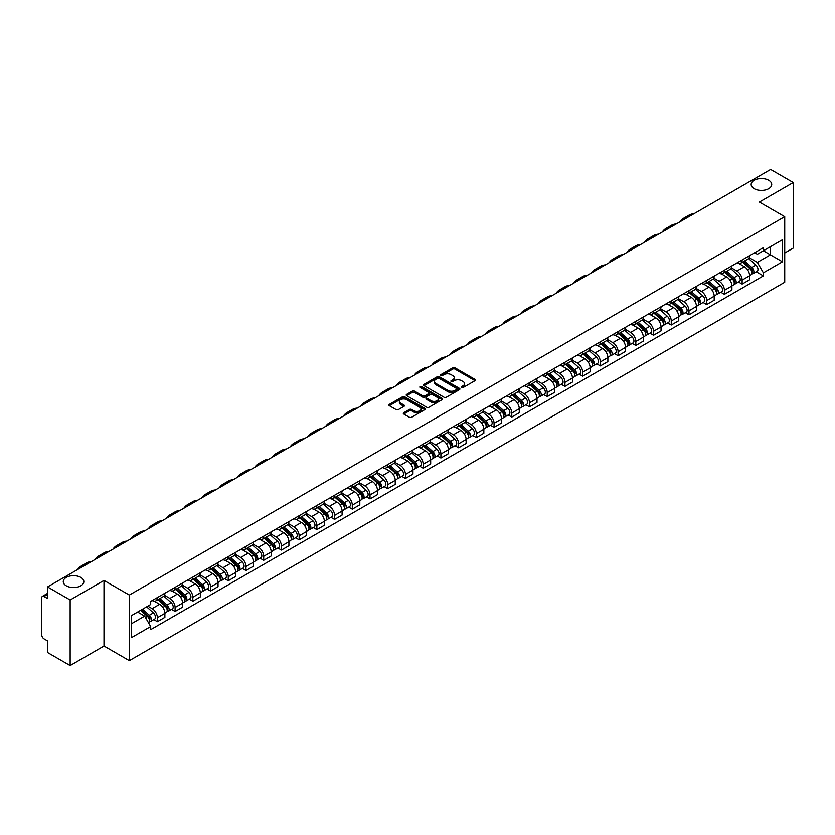 <?xml version="1.0" encoding="UTF-8"?>
<svg xmlns="http://www.w3.org/2000/svg" width="835" height="835" viewBox="0 0 835 835"><rect width="100%" height="100%" fill="white"/><g stroke="black" fill="none" stroke-linecap="round" stroke-linejoin="round"><path stroke-width="1.25" d="M461.609 387.513A1.106 0.637 0 0 0 463.164 387.513L475.011 380.677A1.576 0.908 0 0 0 475.47 380.029A1.576 0.908 0 0 0 475.011 379.393L454.939 367.807A1.576 0.908 0 0 0 452.716 367.807L440.87 374.644A1.106 0.637 0 0 0 442.425 375.541L443.959 374.654A5.041 2.912 0 0 1 451.098 374.654L452.768 375.625A5.041 2.912 0 0 1 454.25 377.681A5.041 2.912 0 0 1 452.768 379.748L451.234 380.624A1.106 0.637 0 0 0 452.8 381.532L454.334 380.645A5.041 2.912 0 0 1 461.463 380.645L463.133 381.605A5.041 2.912 0 0 1 464.615 383.672A5.041 2.912 0 0 1 463.133 385.728L461.609 386.615A1.106 0.637 0 0 0 461.609 387.513L461.609 386.615M80.828 577.413A10.281 5.939 0 0 0 69.618 576.129A10.281 5.939 0 0 0 63.272 581.609A10.281 5.939 0 0 0 66.289 585.805A10.281 5.939 0 0 0 77.488 587.099A10.281 5.939 0 0 0 83.834 581.609A10.281 5.939 0 0 0 80.828 577.413M768.711 180.266A10.281 5.939 0 0 0 757.512 178.982A10.281 5.939 0 0 0 751.166 184.462A10.281 5.939 0 0 0 754.172 188.658A10.281 5.939 0 0 0 765.382 189.942A10.281 5.939 0 0 0 771.728 184.462A10.281 5.939 0 0 0 768.711 180.266M403.764 412.73A1.576 0.908 0 0 0 403.305 413.377A1.576 0.908 0 0 0 403.764 414.024L409.4 417.27A1.576 0.908 0 0 0 411.624 417.27L424.785 409.672A1.576 0.908 0 0 0 425.245 409.035A1.576 0.908 0 0 0 424.785 408.388L404.714 396.802A1.576 0.908 0 0 0 402.48 396.802L389.329 404.401A1.576 0.908 0 0 0 388.87 405.038A1.576 0.908 0 0 0 389.329 405.685L396.124 409.609A1.576 0.908 0 0 0 398.358 409.609L403.994 406.363A1.576 0.908 0 0 0 404.453 405.716A1.576 0.908 0 0 0 403.994 405.069L400.612 403.128A4.217 2.432 0 0 1 399.38 401.405A4.217 2.432 0 0 1 401.99 399.151A4.217 2.432 0 0 1 406.582 399.683L419.796 407.313A4.217 2.432 0 0 1 421.028 409.035A4.217 2.432 0 0 1 418.429 411.279A4.217 2.432 0 0 1 413.826 410.757L411.624 409.484A1.576 0.908 0 0 0 409.4 409.484L403.764 412.73L403.764 414.024M129.331 595.052L103.999 580.429L70.15 599.979L47.543 586.922L770.642 169.442L793.25 182.5L759.401 202.039L784.733 216.662L129.331 595.052L129.331 660.642L784.733 282.24L784.733 216.662M444.074 397.251A1.576 0.908 0 0 0 446.297 397.251L459.459 389.653A1.576 0.908 0 0 0 459.918 389.016A1.576 0.908 0 0 0 459.459 388.369L439.387 376.783A1.576 0.908 0 0 0 437.154 376.783L424.003 384.382A1.576 0.908 0 0 0 423.543 385.018A1.576 0.908 0 0 0 424.003 385.666L444.074 397.251M420.6 387.753A1.106 0.637 0 0 1 421.717 387.91L421.717 386.595L442.122 398.378A1.576 0.908 0 0 1 442.581 399.026A1.576 0.908 0 0 1 442.122 399.662L428.96 407.261A1.576 0.908 0 0 1 426.737 407.261L406.666 395.675L406.666 394.391A1.576 0.908 0 0 0 406.207 395.028A1.576 0.908 0 0 0 406.666 395.675M406.666 394.391L412.292 391.135A1.576 0.908 0 0 1 414.525 391.135L422.667 395.832A1.576 0.908 0 0 0 424.89 395.832L428.626 393.682A1.576 0.908 0 0 0 429.096 393.034A1.576 0.908 0 0 0 428.626 392.387L420.151 387.503A1.106 0.637 0 0 1 421.717 386.595M70.15 599.979L70.15 665.558L47.543 652.5L47.543 640.894L44.025 638.869A3.215 1.858 -120 0 1 41.75 634.934L41.75 597.808A3.215 1.858 -120 0 1 42.418 596.336L47.543 593.382M784.733 252.995L793.25 248.078L793.25 182.5M70.15 665.558L103.999 646.008L129.331 660.642M47.543 586.922L47.543 598.528L44.025 596.503A3.215 1.858 -120 0 0 42.418 596.336M742.138 259.946A7.39 4.269 60 0 1 740.603 263.265L748.097 258.933A7.39 4.269 -120 0 0 749.632 255.614M731.491 267.899L736.908 271.031A7.39 4.269 60 0 1 742.138 280.08L749.632 275.748A7.39 4.269 -120 0 0 744.403 266.699L739.038 263.599M749.632 275.748L749.632 279.746L742.138 284.077L738.537 282M740.603 263.265A7.39 4.269 60 0 1 736.971 262.931M742.138 280.08L742.138 284.077M724.415 270.175A7.39 4.269 60 0 1 722.88 273.494L730.385 269.162A7.39 4.269 -120 0 0 731.909 265.843M720.824 292.229L724.415 294.306L731.909 289.985L731.909 285.977A7.39 4.269 -120 0 0 726.69 276.928L721.325 273.828M722.88 273.494A7.39 4.269 60 0 1 719.248 273.16M713.779 278.128L719.185 281.259A7.39 4.269 60 0 1 724.415 290.309L724.415 294.306M706.692 280.403A7.39 4.269 60 0 1 705.168 283.723L712.662 279.391A7.39 4.269 -120 0 0 714.196 276.082M703.101 302.468L706.692 304.535L714.196 300.214L714.196 296.206A7.39 4.269 -120 0 0 708.967 287.156L703.602 284.067M705.168 283.723A7.39 4.269 60 0 1 701.525 283.389M696.056 288.367L701.473 291.488A7.39 4.269 60 0 1 706.692 300.537L706.692 304.535M688.979 290.632A7.39 4.269 60 0 1 687.445 293.951L694.939 289.63A7.39 4.269 -120 0 0 696.473 286.311M685.378 312.697L688.979 314.774L696.473 310.443L696.473 306.445A7.39 4.269 -120 0 0 691.244 297.396L685.879 294.296M687.445 293.951A7.39 4.269 60 0 1 683.813 293.617M678.333 298.596L683.75 301.717A7.39 4.269 60 0 1 688.979 310.766L688.979 314.774M671.256 300.871A7.39 4.269 60 0 1 669.722 304.18L677.227 299.859A7.39 4.269 -120 0 0 678.751 296.54M667.666 322.926L671.256 325.003L678.751 320.671L678.751 316.674A7.39 4.269 -120 0 0 673.532 307.624L668.167 304.524M669.722 304.18A7.39 4.269 60 0 1 666.09 303.846M660.621 308.825L666.027 311.946A7.39 4.269 60 0 1 671.256 320.995L671.256 325.003M653.534 311.1A7.39 4.269 60 0 1 652.01 314.419L659.504 310.088A7.39 4.269 -120 0 0 661.028 306.769M649.943 333.155L653.534 335.232L661.038 330.9L661.038 326.902A7.39 4.269 -120 0 0 655.809 317.853L650.444 314.753M652.01 314.419A7.39 4.269 60 0 1 648.367 314.085M642.898 319.053L648.315 322.185A7.39 4.269 60 0 1 653.534 331.234L653.534 335.232M635.821 321.329A7.39 4.269 60 0 1 634.287 324.648L641.781 320.316A7.39 4.269 -120 0 0 643.315 316.997M632.22 343.383L635.821 345.46L643.315 341.129L643.315 337.131A7.39 4.269 -120 0 0 638.086 328.082L632.721 324.982M634.287 324.648A7.39 4.269 60 0 1 630.644 324.314M625.175 329.282L630.592 332.413A7.39 4.269 60 0 1 635.821 341.463L635.821 345.46M618.098 331.558A7.39 4.269 60 0 1 616.564 334.877L624.058 330.545A7.39 4.269 -120 0 0 625.592 327.226M614.497 353.612L618.098 355.689L625.592 351.368L625.592 347.36A7.39 4.269 -120 0 0 620.374 338.311L614.998 335.211M616.564 334.877A7.39 4.269 60 0 1 612.932 334.543M607.452 339.511L612.869 342.642A7.39 4.269 60 0 1 618.098 351.692L618.098 355.689M600.375 341.786A7.39 4.269 60 0 1 598.852 345.105L606.346 340.774A7.39 4.269 -120 0 0 607.87 337.465M596.785 363.851L600.375 365.918L607.87 361.597L607.87 357.589A7.39 4.269 -120 0 0 602.651 348.539L597.286 345.45M598.852 345.105A7.39 4.269 60 0 1 595.209 344.772M589.74 349.75L595.157 352.871A7.39 4.269 60 0 1 600.375 361.92L600.375 365.918M582.653 352.015A7.39 4.269 60 0 1 581.129 355.334L588.623 351.003A7.39 4.269 -120 0 0 590.157 347.694M579.062 374.08L582.653 376.157L590.157 371.825L590.157 367.828A7.39 4.269 -120 0 0 584.928 358.779L579.563 355.679M581.129 355.334A7.39 4.269 60 0 1 577.486 355M572.017 359.979L577.434 363.1A7.39 4.269 60 0 1 582.653 372.149L582.653 376.157M564.94 362.254A7.39 4.269 60 0 1 563.406 365.563L570.9 361.242A7.39 4.269 -120 0 0 572.434 357.923M561.339 384.309L564.94 386.386L572.434 382.054L572.434 378.057A7.39 4.269 -120 0 0 567.205 369.007L561.84 365.907M563.406 365.563A7.39 4.269 60 0 1 559.774 365.229M554.294 370.208L559.711 373.329A7.39 4.269 60 0 1 564.94 382.378L564.94 386.386M547.217 372.483A7.39 4.269 60 0 1 545.683 375.792L553.188 371.471A7.39 4.269 -120 0 0 554.711 368.151M543.627 394.537L547.217 396.615L554.711 392.283L554.711 388.285A7.39 4.269 -120 0 0 549.493 379.236L544.128 376.136M545.683 375.792A7.39 4.269 60 0 1 542.051 375.468M536.581 380.436L541.988 383.568A7.39 4.269 60 0 1 547.217 392.617L547.217 396.615M529.494 382.712A7.39 4.269 60 0 1 527.97 386.031L535.465 381.699A7.39 4.269 -120 0 0 536.999 378.38M525.904 404.766L529.494 406.843L536.999 402.512L536.999 398.514A7.39 4.269 -120 0 0 531.77 389.465L526.405 386.365M527.97 386.031A7.39 4.269 60 0 1 524.328 385.697M518.859 390.665L524.276 393.796A7.39 4.269 60 0 1 529.494 402.846L529.494 406.843M511.782 392.941A7.39 4.269 60 0 1 510.248 396.26L517.742 391.928A7.39 4.269 -120 0 0 519.276 388.609M508.181 414.995L511.782 417.072L519.276 412.74L519.276 408.743A7.39 4.269 -120 0 0 514.047 399.694L508.682 396.594M510.248 396.26A7.39 4.269 60 0 1 506.615 395.926M501.136 400.894L506.553 404.025A7.39 4.269 60 0 1 511.782 413.075L511.782 417.072M494.059 403.169A7.39 4.269 60 0 1 492.525 406.488L500.029 402.157A7.39 4.269 -120 0 0 501.553 398.838M490.469 425.234L494.059 427.301L501.553 422.98L501.553 418.972A7.39 4.269 -120 0 0 496.334 409.922L490.959 406.822M492.525 406.488A7.39 4.269 60 0 1 488.892 406.154M483.423 411.123L488.83 414.254A7.39 4.269 60 0 1 494.059 423.303L494.059 427.301M476.336 413.398A7.39 4.269 60 0 1 474.812 416.717L482.306 412.386A7.39 4.269 -120 0 0 483.83 409.077M472.746 435.463L476.336 437.53L483.841 433.208L483.841 429.211A7.39 4.269 -120 0 0 478.612 420.151L473.247 417.062M474.812 416.717A7.39 4.269 60 0 1 471.17 416.383M465.7 421.362L471.117 424.483A7.39 4.269 60 0 1 476.336 433.532L476.336 437.53M458.624 423.627A7.39 4.269 60 0 1 457.089 426.946L464.584 422.625A7.39 4.269 -120 0 0 466.118 419.306M455.023 445.692L458.624 447.769L466.118 443.437L466.118 439.44A7.39 4.269 -120 0 0 460.889 430.39L455.524 427.29M457.089 426.946A7.39 4.269 60 0 1 453.447 426.612M447.977 431.591L453.395 434.711A7.39 4.269 60 0 1 458.624 443.761L458.624 447.769M440.901 433.866A7.39 4.269 60 0 1 439.367 437.175L446.861 432.854A7.39 4.269 -120 0 0 448.395 429.534M437.3 455.92L440.901 457.998L448.395 453.666L448.395 449.668A7.39 4.269 -120 0 0 443.166 440.619L437.801 437.519M439.367 437.175A7.39 4.269 60 0 1 435.734 436.841M430.255 441.819L435.672 444.94A7.39 4.269 60 0 1 440.901 454L440.901 457.998M423.178 444.095A7.39 4.269 60 0 1 421.654 447.414L429.148 443.082A7.39 4.269 -120 0 0 430.672 439.763M419.587 466.149L423.178 468.226L430.672 463.895L430.672 459.897A7.39 4.269 -120 0 0 425.453 450.848L420.089 447.748M421.654 447.414A7.39 4.269 60 0 1 418.011 447.08M412.542 452.048L417.959 455.179A7.39 4.269 60 0 1 423.178 464.229L423.178 468.226M405.455 454.323A7.39 4.269 60 0 1 403.931 457.643L411.425 453.311A7.39 4.269 -120 0 0 412.96 449.992M401.865 476.378L405.455 478.455L412.96 474.123L412.96 470.126A7.39 4.269 -120 0 0 407.73 461.077L402.366 457.977M403.931 457.643A7.39 4.269 60 0 1 400.289 457.309M394.819 462.277L400.236 465.408A7.39 4.269 60 0 1 405.455 474.457L405.455 478.455M387.743 464.552A7.39 4.269 60 0 1 386.208 467.871L393.702 463.54A7.39 4.269 -120 0 0 395.237 460.221M384.142 486.607L387.743 488.684L395.237 484.363L395.237 480.355A7.39 4.269 -120 0 0 390.008 471.305L384.643 468.205M386.208 467.871A7.39 4.269 60 0 1 382.576 467.537M377.096 472.506L382.514 475.637A7.39 4.269 60 0 1 387.743 484.686L387.743 488.684M370.02 474.781A7.39 4.269 60 0 1 368.486 478.1L375.99 473.769A7.39 4.269 -120 0 0 377.514 470.46M366.429 496.846L370.02 498.912L377.514 494.591L377.514 490.594A7.39 4.269 -120 0 0 372.295 481.534L366.93 478.445M368.486 478.1A7.39 4.269 60 0 1 364.853 477.766M359.384 482.745L364.791 485.866A7.39 4.269 60 0 1 370.02 494.915L370.02 498.912M352.297 485.01A7.39 4.269 60 0 1 350.773 488.329L358.267 484.008A7.39 4.269 -120 0 0 359.802 480.689M348.706 507.075L352.297 509.152L359.802 504.82L359.802 500.823A7.39 4.269 -120 0 0 354.572 491.773L349.207 488.673M350.773 488.329A7.39 4.269 60 0 1 347.13 487.995M341.661 492.974L347.078 496.094A7.39 4.269 60 0 1 352.297 505.144L352.297 509.152M334.584 495.249A7.39 4.269 60 0 1 333.05 498.558L340.544 494.236A7.39 4.269 -120 0 0 342.079 490.917M330.984 517.303L334.584 519.38L342.079 515.049L342.079 511.051A7.39 4.269 -120 0 0 336.849 502.002L331.485 498.902M333.05 498.558A7.39 4.269 60 0 1 329.408 498.224M323.938 503.202L329.355 506.323A7.39 4.269 60 0 1 334.584 515.383L334.584 519.38M316.862 505.478A7.39 4.269 60 0 1 315.327 508.797L322.832 504.465A7.39 4.269 -120 0 0 324.356 501.146M313.271 527.532L316.862 529.609L324.356 525.278L324.356 521.28A7.39 4.269 -120 0 0 319.137 512.231L313.762 509.131M315.327 508.797A7.39 4.269 60 0 1 311.695 508.463M306.226 513.431L311.632 516.562A7.39 4.269 60 0 1 316.862 525.612L316.862 529.609M299.139 515.706A7.39 4.269 60 0 1 297.615 519.026L305.109 514.694A7.39 4.269 -120 0 0 306.633 511.375M295.548 537.761L299.139 539.838L306.633 535.506L306.633 531.509A7.39 4.269 -120 0 0 301.414 522.459L296.049 519.36M297.615 519.026A7.39 4.269 60 0 1 293.972 518.692M288.503 523.66L293.92 526.791A7.39 4.269 60 0 1 299.139 535.84L299.139 539.838M281.416 525.935A7.39 4.269 60 0 1 279.892 529.254L287.386 524.923A7.39 4.269 -120 0 0 288.92 521.604M277.825 547.99L281.426 550.067L288.92 545.746L288.92 541.738A7.39 4.269 -120 0 0 283.691 532.688L278.326 529.588M279.892 529.254A7.39 4.269 60 0 1 276.249 528.92M270.78 533.889L276.197 537.02A7.39 4.269 60 0 1 281.426 546.069L281.426 550.067M263.703 536.164A7.39 4.269 60 0 1 262.169 539.483L269.663 535.152A7.39 4.269 -120 0 0 271.198 531.843M260.102 558.229L263.703 560.295L271.198 555.974L271.198 551.966A7.39 4.269 -120 0 0 265.968 542.917L260.603 539.827M262.169 539.483A7.39 4.269 60 0 1 258.537 539.149M253.057 544.128L258.474 547.249A7.39 4.269 60 0 1 263.703 556.298L263.703 560.295M245.981 546.393A7.39 4.269 60 0 1 244.446 549.712L251.951 545.38A7.39 4.269 -120 0 0 253.475 542.072M242.39 568.458L245.981 570.535L253.475 566.203L253.475 562.205A7.39 4.269 -120 0 0 248.256 553.156L242.891 550.056M244.446 549.712A7.39 4.269 60 0 1 240.814 549.378M235.345 554.356L240.762 557.477A7.39 4.269 60 0 1 245.981 566.527L245.981 570.535M228.258 556.632A7.39 4.269 60 0 1 226.734 559.941L234.228 555.619A7.39 4.269 -120 0 0 235.762 552.3M224.667 578.686L228.258 580.763L235.762 576.432L235.762 572.434A7.39 4.269 -120 0 0 230.533 563.385L225.168 560.285M226.734 559.941A7.39 4.269 60 0 1 223.091 559.607M217.622 564.585L223.039 567.706A7.39 4.269 60 0 1 228.258 576.755L228.258 580.763M210.545 566.861A7.39 4.269 60 0 1 209.011 570.169L216.505 565.848A7.39 4.269 -120 0 0 218.039 562.529M206.944 588.915L210.545 590.992L218.039 586.661L218.039 582.663A7.39 4.269 -120 0 0 212.81 573.614L207.445 570.514M209.011 570.169A7.39 4.269 60 0 1 205.379 569.846M199.899 574.814L205.316 577.945A7.39 4.269 60 0 1 210.545 586.995L210.545 590.992M192.822 577.089A7.39 4.269 60 0 1 191.288 580.409L198.793 576.077A7.39 4.269 -120 0 0 200.316 572.758M189.232 599.144L192.822 601.221L200.316 596.889L200.316 592.892A7.39 4.269 -120 0 0 195.098 583.842L189.733 580.742M191.288 580.409A7.39 4.269 60 0 1 187.656 580.074M182.187 585.043L187.593 588.174A7.39 4.269 60 0 1 192.822 597.223L192.822 601.221M175.099 587.318A7.39 4.269 60 0 1 173.576 590.637L181.07 586.306A7.39 4.269 -120 0 0 182.604 582.987M171.509 609.373L175.099 611.45L182.604 607.128L182.604 603.12A7.39 4.269 -120 0 0 177.375 594.071L172.01 590.971M173.576 590.637A7.39 4.269 60 0 1 169.933 590.303M164.464 595.272L169.881 598.403A7.39 4.269 60 0 1 175.099 607.452L175.099 611.45M157.387 597.547A7.39 4.269 60 0 1 155.853 600.866L163.347 596.534A7.39 4.269 -120 0 0 164.881 593.215M153.786 619.612L157.387 621.678L164.881 617.357L164.881 613.349A7.39 4.269 -120 0 0 159.652 604.3L154.287 601.21M155.853 600.866A7.39 4.269 60 0 1 152.21 600.532M147.837 606.137L152.158 608.631A7.39 4.269 60 0 1 157.387 617.681L157.387 621.678M754.683 252.702L757.355 254.237L782.458 239.749L770.423 246.701L770.423 254.832L757.355 262.367L749.214 257.671M131.596 623.651L144.664 616.105L150.686 626.532L131.596 637.554L131.596 615.52L150.686 604.498L150.686 601.419L763.378 247.682L763.378 250.761L782.458 261.783L763.378 272.795L757.355 262.367M782.458 239.749L782.458 261.783M150.686 626.532L150.686 629.621L763.378 275.884L763.378 272.795M103.999 580.429L103.999 646.008M144.664 616.105L137.618 612.045M756.259 271.772L763.378 275.884M462.047 387.67L463.133 387.043A5.041 2.912 0 0 0 464.615 384.977L464.615 383.672M454.25 377.681L454.25 378.996A5.041 2.912 0 0 1 452.768 381.052L451.672 381.689M474.99 380.687L454.939 369.112A1.576 0.908 0 0 0 452.716 369.112L441.308 375.698M459.438 389.663L439.387 378.098A1.576 0.908 0 0 0 437.154 378.098L424.023 385.676L424.003 384.382M456.672 389.465A1.106 0.637 0 0 0 456.672 388.557L439.053 378.391A1.106 0.637 0 0 0 437.498 378.391L435.88 379.32A5.041 2.912 0 0 0 434.398 381.386A5.041 2.912 0 0 0 435.88 383.442L447.915 390.394A5.041 2.912 0 0 0 455.054 390.394L456.672 389.465L456.672 390.77A1.106 0.637 0 0 0 456.995 390.321L456.995 389.016M434.398 381.386L434.398 382.701A5.041 2.912 0 0 0 435.88 384.758L435.88 383.442M456.672 390.77L455.054 391.709A5.041 2.912 0 0 1 447.915 391.709L435.88 384.758M406.687 395.686L412.292 392.45L412.292 391.135M429.096 393.034L429.096 394.35A1.576 0.908 0 0 1 428.626 394.986L424.89 397.147A1.576 0.908 0 0 1 422.667 397.147L414.525 392.45A1.576 0.908 0 0 0 412.292 392.45M421.717 387.91L442.101 399.683M431.111 400.716A4.217 2.432 0 0 0 435.703 401.238A4.217 2.432 0 0 0 438.312 398.994A4.217 2.432 0 0 0 437.07 397.272L432.426 394.579A1.576 0.908 0 0 0 430.192 394.579L426.455 396.74A1.576 0.908 0 0 0 425.996 397.377A1.576 0.908 0 0 0 426.455 398.024L431.111 400.716L431.111 402.021A4.217 2.432 0 0 0 435.703 402.553A4.217 2.432 0 0 0 438.312 400.299L438.312 398.994M425.996 397.377L425.996 398.692A1.576 0.908 0 0 0 426.455 399.339L426.455 398.024M431.111 402.021L426.455 399.339M421.028 409.035L421.028 410.34A4.217 2.432 0 0 1 418.429 412.594A4.217 2.432 0 0 1 413.826 412.062L411.624 410.799A1.576 0.908 0 0 0 409.4 410.799L403.785 414.035M399.38 401.405L399.38 402.72A4.217 2.432 0 0 0 400.612 404.432L400.612 403.128M403.994 405.069L403.994 406.363L400.612 404.432M424.764 409.693L404.714 398.118A1.576 0.908 0 0 0 402.48 398.118L389.35 405.695M742.649 262.086L749.872 268.526A4.018 2.317 60 0 1 751.124 274.736L749.632 275.602M742.837 262.253L746.24 264.215M743.38 261.658L751.406 268.828A1.931 1.117 60 0 1 752.011 271.813A1.931 1.117 60 0 1 751.844 271.886M744.58 260.969L751.803 267.409A4.018 2.317 60 0 1 753.055 273.619A4.018 2.317 60 0 1 751.844 273.755M748.609 258.547L755.884 265.05A4.018 2.317 60 0 1 757.147 271.26L753.055 273.619M693.948 213.729A30.999 17.9 -120 0 0 688.979 215.159L683.75 218.175A30.999 17.9 -120 0 0 680.034 221.766M688.718 216.745A30.999 17.9 -120 0 0 683.75 218.175M724.926 272.314L732.149 278.754A4.018 2.317 60 0 1 733.412 284.965L731.909 285.831M725.114 272.481L728.517 274.444M725.657 271.897L733.694 279.057A1.931 1.117 60 0 1 734.299 282.042A1.931 1.117 60 0 1 734.122 282.115M726.857 271.198L734.08 277.637A4.018 2.317 60 0 1 735.343 283.848A4.018 2.317 60 0 1 734.132 283.983M730.886 268.776L738.171 275.279A4.018 2.317 60 0 1 739.434 281.489L735.343 283.848M707.203 282.543L714.426 288.983A4.018 2.317 60 0 1 715.689 295.193L714.186 296.06M707.402 282.71L710.794 284.672M707.934 282.126L715.971 289.296A1.931 1.117 60 0 1 716.576 292.271A1.931 1.117 60 0 1 716.399 292.344M709.134 281.426L716.357 287.877A4.018 2.317 60 0 1 717.62 294.077A4.018 2.317 60 0 1 716.409 294.212M713.163 279.015L720.448 285.507A4.018 2.317 60 0 1 721.711 291.718L717.62 294.077M676.225 223.957A30.999 17.9 -120 0 0 671.256 225.387L666.038 228.404A30.999 17.9 -120 0 0 662.312 231.994M670.996 226.974A30.999 17.9 -120 0 0 666.038 228.404M658.502 234.186A30.999 17.9 -120 0 0 653.544 235.616L648.315 238.633A30.999 17.9 -120 0 0 644.589 242.223M653.283 237.203A30.999 17.9 -120 0 0 648.315 238.633M689.491 292.772L696.714 299.212A4.018 2.317 60 0 1 697.966 305.422L696.473 306.288M689.679 292.949L693.081 294.912M690.221 292.354L698.248 299.525A1.931 1.117 60 0 1 698.853 302.5A1.931 1.117 60 0 1 698.676 302.573M691.422 291.655L698.644 298.105A4.018 2.317 60 0 1 699.897 304.316A4.018 2.317 60 0 1 698.686 304.441M695.451 289.244L702.726 295.736A4.018 2.317 60 0 1 703.989 301.946L699.897 304.316M671.768 303.001L678.991 309.451A4.018 2.317 60 0 1 680.254 315.661L678.751 316.517M671.956 303.178L675.358 305.14M672.499 302.583L680.535 309.754A1.931 1.117 60 0 1 681.141 312.739A1.931 1.117 60 0 1 680.963 312.801M673.699 301.894L680.922 308.334A4.018 2.317 60 0 1 682.185 314.545A4.018 2.317 60 0 1 680.963 314.67M677.728 299.473L685.013 305.975A4.018 2.317 60 0 1 686.266 312.186L682.185 314.545M654.045 313.24L661.268 319.68A4.018 2.317 60 0 1 662.531 325.89L661.028 326.756M654.243 313.407L657.636 315.369M654.776 312.812L662.813 319.982A1.931 1.117 60 0 1 663.418 322.968A1.931 1.117 60 0 1 663.24 323.03M655.976 312.123L663.199 318.563A4.018 2.317 60 0 1 664.462 324.773A4.018 2.317 60 0 1 663.251 324.898M660.005 309.702L667.29 316.204A4.018 2.317 60 0 1 668.553 322.414L664.462 324.773M640.789 244.415A30.999 17.9 -120 0 0 635.821 245.855L630.592 248.872A30.999 17.9 -120 0 0 626.876 252.452M635.56 247.431A30.999 17.9 -120 0 0 630.592 248.872M623.067 254.654A30.999 17.9 -120 0 0 618.098 256.084L612.88 259.101A30.999 17.9 -120 0 0 609.153 262.681M617.837 257.671A30.999 17.9 -120 0 0 612.88 259.101M605.344 264.883A30.999 17.9 -120 0 0 600.375 266.313L595.157 269.329A30.999 17.9 -120 0 0 591.43 272.909M600.125 267.899A30.999 17.9 -120 0 0 595.157 269.329M636.333 323.469L643.545 329.908A4.018 2.317 60 0 1 644.808 336.119L643.315 336.985M636.52 323.636L639.923 325.598M637.053 323.041L645.09 330.211A1.931 1.117 60 0 1 645.695 333.196A1.931 1.117 60 0 1 645.518 333.269M638.264 322.352L645.476 328.792A4.018 2.317 60 0 1 646.739 335.002A4.018 2.317 60 0 1 645.528 335.127M642.282 319.93L649.567 326.433A4.018 2.317 60 0 1 650.83 332.643L646.739 335.002M587.631 275.112A30.999 17.9 -120 0 0 582.663 276.542L577.434 279.558A30.999 17.9 -120 0 0 573.708 283.148M582.402 278.128A30.999 17.9 -120 0 0 577.434 279.558M618.61 333.697L625.832 340.137A4.018 2.317 60 0 1 627.095 346.348L625.592 347.214M618.798 333.864L622.2 335.827M619.34 333.28L627.377 340.44A1.931 1.117 60 0 1 627.972 343.425A1.931 1.117 60 0 1 627.805 343.498M620.541 332.58L627.763 339.02A4.018 2.317 60 0 1 629.026 345.231A4.018 2.317 60 0 1 627.805 345.366M624.57 330.159L631.855 336.662A4.018 2.317 60 0 1 633.107 342.872L629.026 345.231M569.908 285.34A30.999 17.9 -120 0 0 564.94 286.77L559.711 289.787A30.999 17.9 -120 0 0 555.995 293.377M564.679 288.357A30.999 17.9 -120 0 0 559.711 289.787M600.887 343.926L608.11 350.366A4.018 2.317 60 0 1 609.373 356.576L607.87 357.443M601.085 344.093L604.477 346.055M601.617 343.509L609.654 350.679A1.931 1.117 60 0 1 610.26 353.654A1.931 1.117 60 0 1 610.082 353.727M602.818 342.809L610.041 349.249A4.018 2.317 60 0 1 611.303 355.459A4.018 2.317 60 0 1 610.093 355.595M606.847 340.398L614.132 346.89A4.018 2.317 60 0 1 615.395 353.101L611.303 355.459M552.185 295.569A30.999 17.9 -120 0 0 547.217 296.999L541.998 300.015A30.999 17.9 -120 0 0 538.272 303.606M546.967 298.586A30.999 17.9 -120 0 0 541.998 300.015M583.174 354.155L590.387 360.595A4.018 2.317 60 0 1 591.65 366.805L590.157 367.671M583.362 354.322L586.765 356.284M583.895 353.737L591.932 360.908A1.931 1.117 60 0 1 592.537 363.883A1.931 1.117 60 0 1 592.359 363.956M585.105 353.038L592.318 359.488A4.018 2.317 60 0 1 593.581 365.699A4.018 2.317 60 0 1 592.37 365.824M589.124 350.627L596.409 357.119A4.018 2.317 60 0 1 597.672 363.329L593.581 365.699M534.463 305.798A30.999 17.9 -120 0 0 529.505 307.238L524.276 310.255A30.999 17.9 -120 0 0 520.549 313.835M529.244 308.814A30.999 17.9 -120 0 0 524.276 310.255M565.452 364.384L572.674 370.834A4.018 2.317 60 0 1 573.927 377.044L572.434 377.9M565.639 364.561L569.042 366.523M566.182 363.966L574.209 371.137A1.931 1.117 60 0 1 574.814 374.111A1.931 1.117 60 0 1 574.647 374.184M567.383 363.267L574.605 369.717A4.018 2.317 60 0 1 575.858 375.927A4.018 2.317 60 0 1 574.647 376.053M571.411 360.856L578.686 367.358A4.018 2.317 60 0 1 579.949 373.569L575.858 375.927M516.75 316.027A30.999 17.9 -120 0 0 511.782 317.467L506.553 320.483A30.999 17.9 -120 0 0 502.837 324.064M511.521 319.043A30.999 17.9 -120 0 0 506.553 320.483M547.729 374.612L554.951 381.063A4.018 2.317 60 0 1 556.214 387.273L554.711 388.139M547.917 374.79L551.319 376.752M548.459 374.195L556.496 381.365A1.931 1.117 60 0 1 557.102 384.351A1.931 1.117 60 0 1 556.924 384.413M549.66 373.506L556.882 379.946A4.018 2.317 60 0 1 558.145 386.156A4.018 2.317 60 0 1 556.935 386.281M553.688 371.084L560.974 377.587A4.018 2.317 60 0 1 562.237 383.797L558.145 386.156M499.027 326.266A30.999 17.9 -120 0 0 494.059 327.696L488.84 330.712A30.999 17.9 -120 0 0 485.114 334.292M493.798 329.282A30.999 17.9 -120 0 0 488.84 330.712M530.006 384.851L537.229 391.291A4.018 2.317 60 0 1 538.491 397.502L536.989 398.368M530.204 385.018L533.596 386.981M530.736 384.424L538.773 391.594A1.931 1.117 60 0 1 539.379 394.579A1.931 1.117 60 0 1 539.201 394.642M531.937 383.735L539.159 390.175A4.018 2.317 60 0 1 540.422 396.385A4.018 2.317 60 0 1 539.212 396.51M535.966 381.313L543.251 387.816A4.018 2.317 60 0 1 544.514 394.026L540.422 396.385M481.304 336.495A30.999 17.9 -120 0 0 476.347 337.924L471.117 340.941A30.999 17.9 -120 0 0 467.391 344.521M476.086 339.511A30.999 17.9 -120 0 0 471.117 340.941M512.293 395.08L519.516 401.52A4.018 2.317 60 0 1 520.769 407.73L519.276 408.597M512.481 395.247L515.884 397.209M513.024 394.652L521.05 401.823A1.931 1.117 60 0 1 521.656 404.808A1.931 1.117 60 0 1 521.478 404.881M514.224 393.963L521.447 400.403A4.018 2.317 60 0 1 522.7 406.614A4.018 2.317 60 0 1 521.489 406.749M518.243 391.542L525.528 398.044A4.018 2.317 60 0 1 526.791 404.255L522.7 406.614M463.592 346.723A30.999 17.9 -120 0 0 458.624 348.153L453.395 351.17A30.999 17.9 -120 0 0 449.679 354.76M458.363 349.74A30.999 17.9 -120 0 0 453.395 351.17M494.57 405.309L501.793 411.749A4.018 2.317 60 0 1 503.056 417.959L501.553 418.826M494.758 405.476L498.161 407.438M495.301 404.892L503.338 412.062A1.931 1.117 60 0 1 503.943 415.037A1.931 1.117 60 0 1 503.766 415.11M496.501 404.192L503.724 410.632A4.018 2.317 60 0 1 504.987 416.842A4.018 2.317 60 0 1 503.766 416.978M500.53 401.781L507.816 408.273A4.018 2.317 60 0 1 509.068 414.484L504.987 416.842M445.869 356.952A30.999 17.9 -120 0 0 440.901 358.382L435.682 361.398A30.999 17.9 -120 0 0 431.956 364.989M440.64 359.969A30.999 17.9 -120 0 0 435.682 361.398M476.848 415.538L484.07 421.978A4.018 2.317 60 0 1 485.333 428.188L483.83 429.054M477.046 415.705L480.438 417.667M477.578 415.12L485.615 422.291A1.931 1.117 60 0 1 486.22 425.265A1.931 1.117 60 0 1 486.043 425.339M478.779 414.421L486.001 420.871A4.018 2.317 60 0 1 487.264 427.082A4.018 2.317 60 0 1 486.053 427.207M482.807 412.01L490.093 418.502A4.018 2.317 60 0 1 491.356 424.712L487.264 427.082M428.146 367.181A30.999 17.9 -120 0 0 423.178 368.611L417.959 371.638A30.999 17.9 -120 0 0 414.233 375.218M422.927 370.197A30.999 17.9 -120 0 0 417.959 371.638M459.135 425.767L466.347 432.217A4.018 2.317 60 0 1 467.61 438.427L466.118 439.283M459.323 425.944L462.726 427.906M459.855 425.349L467.892 432.52A1.931 1.117 60 0 1 468.498 435.494A1.931 1.117 60 0 1 468.32 435.567M461.066 424.65L468.278 431.1A4.018 2.317 60 0 1 469.541 437.31A4.018 2.317 60 0 1 468.331 437.436M465.085 422.239L472.37 428.741A4.018 2.317 60 0 1 473.633 434.952L469.541 437.31M410.434 377.41A30.999 17.9 -120 0 0 405.466 378.85L400.236 381.866A30.999 17.9 -120 0 0 396.51 385.446M405.205 380.426A30.999 17.9 -120 0 0 400.236 381.866M441.412 435.995L448.635 442.446A4.018 2.317 60 0 1 449.898 448.656L448.395 449.522M441.6 436.173L445.003 438.135M442.143 435.578L450.169 442.748A1.931 1.117 60 0 1 450.775 445.733A1.931 1.117 60 0 1 450.608 445.796M443.343 434.889L450.566 441.329A4.018 2.317 60 0 1 451.829 447.539A4.018 2.317 60 0 1 450.608 447.664M447.372 432.467L454.658 438.97A4.018 2.317 60 0 1 455.91 445.18L451.829 447.539M392.711 387.649A30.999 17.9 -120 0 0 387.743 389.079L382.514 392.095A30.999 17.9 -120 0 0 378.798 395.675M387.482 390.665A30.999 17.9 -120 0 0 382.514 392.095M423.689 446.234L430.912 452.674A4.018 2.317 60 0 1 432.175 458.885L430.672 459.751M423.888 446.401L427.28 448.364M424.42 445.806L432.457 452.977A1.931 1.117 60 0 1 433.062 455.962A1.931 1.117 60 0 1 432.885 456.025M425.62 445.118L432.843 451.558A4.018 2.317 60 0 1 434.106 457.768A4.018 2.317 60 0 1 432.895 457.893M429.649 442.696L436.935 449.199A4.018 2.317 60 0 1 438.198 455.409L434.106 457.768M374.988 397.877A30.999 17.9 -120 0 0 370.02 399.307L364.801 402.324A30.999 17.9 -120 0 0 361.075 405.904M369.769 400.894A30.999 17.9 -120 0 0 364.801 402.324M405.977 456.463L413.189 462.903A4.018 2.317 60 0 1 414.452 469.113L412.96 469.98M406.165 456.63L409.557 458.592M406.697 456.035L414.734 463.206A1.931 1.117 60 0 1 415.339 466.191A1.931 1.117 60 0 1 415.162 466.264M407.908 455.346L415.12 461.786A4.018 2.317 60 0 1 416.383 467.997A4.018 2.317 60 0 1 415.172 468.132M411.926 452.925L419.212 459.427A4.018 2.317 60 0 1 420.475 465.638L416.383 467.997M357.265 408.106A30.999 17.9 -120 0 0 352.307 409.536L347.078 412.553A30.999 17.9 -120 0 0 343.352 416.143M352.046 411.123A30.999 17.9 -120 0 0 347.078 412.553M388.254 466.692L395.477 473.132A4.018 2.317 60 0 1 396.729 479.342L395.237 480.208M388.442 466.859L391.845 468.821M388.985 466.274L397.011 473.435A1.931 1.117 60 0 1 397.617 476.42A1.931 1.117 60 0 1 397.45 476.493M390.185 465.575L397.408 472.015A4.018 2.317 60 0 1 398.66 478.225A4.018 2.317 60 0 1 397.45 478.361M394.214 463.164L401.489 469.656A4.018 2.317 60 0 1 402.752 475.866L398.66 478.225M339.553 418.335A30.999 17.9 -120 0 0 334.584 419.765L329.355 422.781A30.999 17.9 -120 0 0 325.64 426.372M334.324 421.351A30.999 17.9 -120 0 0 329.355 422.781M370.531 476.921L377.754 483.361A4.018 2.317 60 0 1 379.017 489.571L377.514 490.437M370.719 477.088L374.122 479.05M371.262 476.503L379.299 483.674A1.931 1.117 60 0 1 379.904 486.648A1.931 1.117 60 0 1 379.727 486.721M372.462 475.804L379.685 482.254A4.018 2.317 60 0 1 380.948 488.465A4.018 2.317 60 0 1 379.727 488.59M376.491 473.393L383.776 479.885A4.018 2.317 60 0 1 385.029 486.095L380.948 488.465M321.83 428.564A30.999 17.9 -120 0 0 316.862 429.994L311.643 433.01A30.999 17.9 -120 0 0 307.917 436.601M316.601 431.58A30.999 17.9 -120 0 0 311.643 433.01M352.808 487.149L360.031 493.6A4.018 2.317 60 0 1 361.294 499.8L359.791 500.666M353.007 487.327L356.399 489.289M353.539 486.732L361.576 493.902A1.931 1.117 60 0 1 362.181 496.877A1.931 1.117 60 0 1 362.004 496.95M354.739 486.033L361.962 492.483A4.018 2.317 60 0 1 363.225 498.693A4.018 2.317 60 0 1 362.014 498.819M358.768 483.622L366.054 490.124A4.018 2.317 60 0 1 367.317 496.324L363.225 498.693M304.107 438.792A30.999 17.9 -120 0 0 299.149 440.233L293.92 443.249A30.999 17.9 -120 0 0 290.194 446.829M298.888 441.809A30.999 17.9 -120 0 0 293.92 443.249M335.096 497.378L342.319 503.829A4.018 2.317 60 0 1 343.571 510.039L342.079 510.905M335.284 497.556L338.686 499.518M335.827 496.961L343.853 504.131A1.931 1.117 60 0 1 344.458 507.116A1.931 1.117 60 0 1 344.281 507.179M337.027 496.272L344.25 502.712A4.018 2.317 60 0 1 345.502 508.922A4.018 2.317 60 0 1 344.291 509.047M341.045 493.85L348.331 500.353A4.018 2.317 60 0 1 349.594 506.563L345.502 508.922M286.395 449.032A30.999 17.9 -120 0 0 281.426 450.462L276.197 453.478A30.999 17.9 -120 0 0 272.471 457.058M281.165 452.048A30.999 17.9 -120 0 0 276.197 453.478M317.373 507.617L324.596 514.057A4.018 2.317 60 0 1 325.859 520.268L324.356 521.134M317.561 507.784L320.964 509.747M318.104 507.189L326.141 514.36A1.931 1.117 60 0 1 326.746 517.345A1.931 1.117 60 0 1 326.568 517.408M319.304 506.501L326.527 512.94A4.018 2.317 60 0 1 327.79 519.151A4.018 2.317 60 0 1 326.568 519.276M323.333 504.079L330.618 510.582A4.018 2.317 60 0 1 331.871 516.792L327.79 519.151M268.672 459.26A30.999 17.9 -120 0 0 263.703 460.69L258.485 463.707A30.999 17.9 -120 0 0 254.758 467.287M263.442 462.277A30.999 17.9 -120 0 0 258.485 463.707M299.65 517.846L306.873 524.286A4.018 2.317 60 0 1 308.136 530.496L306.633 531.363M299.848 518.013L303.241 519.975M300.381 517.418L308.418 524.589A1.931 1.117 60 0 1 309.023 527.574A1.931 1.117 60 0 1 308.846 527.647M301.581 516.729L308.804 523.169A4.018 2.317 60 0 1 310.067 529.38A4.018 2.317 60 0 1 308.856 529.515M305.61 514.308L312.895 520.81A4.018 2.317 60 0 1 314.158 527.021L310.067 529.38M250.949 469.489A30.999 17.9 -120 0 0 245.981 470.919L240.762 473.936A30.999 17.9 -120 0 0 237.036 477.526M245.73 472.506A30.999 17.9 -120 0 0 240.762 473.936M281.938 528.075L289.15 534.515A4.018 2.317 60 0 1 290.413 540.725L288.92 541.591M282.126 528.242L285.528 530.204M282.658 527.657L290.695 534.817A1.931 1.117 60 0 1 291.3 537.803A1.931 1.117 60 0 1 291.123 537.876M283.869 526.958L291.081 533.398A4.018 2.317 60 0 1 292.344 539.608A4.018 2.317 60 0 1 291.133 539.744M287.887 524.537L295.173 531.039A4.018 2.317 60 0 1 296.435 537.249L292.344 539.608M233.236 479.718A30.999 17.9 -120 0 0 228.268 481.148L223.039 484.164A30.999 17.9 -120 0 0 219.313 487.755M228.007 482.734A30.999 17.9 -120 0 0 223.039 484.164M264.215 538.304L271.438 544.744A4.018 2.317 60 0 1 272.69 550.954L271.198 551.82M264.403 538.471L267.805 540.433M264.945 537.886L272.972 545.057A1.931 1.117 60 0 1 273.577 548.031A1.931 1.117 60 0 1 273.41 548.104M266.146 537.187L273.369 543.637A4.018 2.317 60 0 1 274.621 549.837A4.018 2.317 60 0 1 273.41 549.973M270.175 534.776L277.45 541.268A4.018 2.317 60 0 1 278.713 547.478L274.621 549.837M215.513 489.947A30.999 17.9 -120 0 0 210.545 491.377L205.316 494.393A30.999 17.9 -120 0 0 201.6 497.984M210.284 492.963A30.999 17.9 -120 0 0 205.316 494.393M246.492 548.532L253.715 554.972A4.018 2.317 60 0 1 254.978 561.183L253.475 562.049M246.69 548.71L250.082 550.672M247.223 548.115L255.26 555.285A1.931 1.117 60 0 1 255.865 558.26A1.931 1.117 60 0 1 255.687 558.333M248.423 547.416L255.646 553.866A4.018 2.317 60 0 1 256.909 560.076A4.018 2.317 60 0 1 255.698 560.202M252.452 545.004L259.737 551.497A4.018 2.317 60 0 1 261 557.707L256.909 560.076M197.791 500.175A30.999 17.9 -120 0 0 192.822 501.616L187.604 504.632A30.999 17.9 -120 0 0 183.877 508.212M192.572 503.192A30.999 17.9 -120 0 0 187.604 504.632M228.769 558.761L235.992 565.212A4.018 2.317 60 0 1 237.255 571.422L235.762 572.278M228.967 558.939L232.36 560.901M229.5 558.344L237.537 565.514A1.931 1.117 60 0 1 238.142 568.499A1.931 1.117 60 0 1 237.965 568.562M230.71 557.655L237.923 564.095A4.018 2.317 60 0 1 239.186 570.305A4.018 2.317 60 0 1 237.975 570.43M234.729 555.233L242.014 561.736A4.018 2.317 60 0 1 243.277 567.946L239.186 570.305M180.068 510.404A30.999 17.9 -120 0 0 175.11 511.845L169.881 514.861A30.999 17.9 -120 0 0 166.155 518.441M174.849 513.431A30.999 17.9 -120 0 0 169.881 514.861M211.057 569L218.279 575.44A4.018 2.317 60 0 1 219.532 581.651L218.039 582.517M211.245 569.167L214.647 571.13M211.787 568.572L219.814 575.743A1.931 1.117 60 0 1 220.419 578.728A1.931 1.117 60 0 1 220.252 578.791M212.988 567.884L220.21 574.323A4.018 2.317 60 0 1 221.463 580.534A4.018 2.317 60 0 1 220.252 580.659M217.016 565.462L224.291 571.965A4.018 2.317 60 0 1 225.554 578.175L221.463 580.534M162.355 520.643A30.999 17.9 -120 0 0 157.387 522.073L152.158 525.09A30.999 17.9 -120 0 0 148.442 528.67M157.126 523.66A30.999 17.9 -120 0 0 152.158 525.09M193.334 579.229L200.557 585.669A4.018 2.317 60 0 1 201.82 591.879L200.316 592.746M193.522 579.396L196.924 581.358M194.064 578.801L202.101 585.972A1.931 1.117 60 0 1 202.707 588.957A1.931 1.117 60 0 1 202.529 589.03M195.265 578.112L202.487 584.552A4.018 2.317 60 0 1 203.75 590.762A4.018 2.317 60 0 1 202.529 590.888M199.294 575.691L206.579 582.193A4.018 2.317 60 0 1 207.832 588.404L203.75 590.762M144.632 530.872A30.999 17.9 -120 0 0 139.664 532.302L134.445 535.318A30.999 17.9 -120 0 0 130.719 538.909M139.403 533.889A30.999 17.9 -120 0 0 134.445 535.318M175.611 589.458L182.834 595.898A4.018 2.317 60 0 1 184.097 602.108L182.594 602.974M175.809 589.625L179.201 591.587M176.342 589.04L184.378 596.2A1.931 1.117 60 0 1 184.984 599.186A1.931 1.117 60 0 1 184.806 599.259M177.542 588.341L184.765 594.781A4.018 2.317 60 0 1 186.028 600.991A4.018 2.317 60 0 1 184.817 601.127M181.571 585.919L188.856 592.422A4.018 2.317 60 0 1 190.119 598.632L186.028 600.991M126.91 541.101A30.999 17.9 -120 0 0 121.952 542.531L116.723 545.547A30.999 17.9 -120 0 0 112.996 549.138M121.691 544.117A30.999 17.9 -120 0 0 116.723 545.547M157.898 599.687L165.111 606.126A4.018 2.317 60 0 1 166.374 612.337L164.881 613.203M158.086 599.854L161.489 601.816M158.619 599.269L166.656 606.44A1.931 1.117 60 0 1 167.261 609.414A1.931 1.117 60 0 1 167.084 609.487M159.829 598.57L167.042 605.01A4.018 2.317 60 0 1 168.305 611.22A4.018 2.317 60 0 1 167.094 611.356M163.848 596.159L171.133 602.651A4.018 2.317 60 0 1 172.396 608.861L168.305 611.22M109.197 551.33A30.999 17.9 -120 0 0 104.229 552.76L99 555.776A30.999 17.9 -120 0 0 95.273 559.366M103.968 554.346A30.999 17.9 -120 0 0 99 555.776M140.614 610.312L147.398 616.355A4.018 2.317 60 0 1 148.661 622.566L148.463 622.68M140.687 610.27L143.766 612.045M141.345 609.894L148.943 616.668A1.931 1.117 60 0 1 149.548 619.643A1.931 1.117 60 0 1 149.371 619.716M142.545 609.195L149.329 615.249A4.018 2.317 60 0 1 150.592 621.459A4.018 2.317 60 0 1 149.371 621.584M146.636 606.836L153.421 612.88A4.018 2.317 60 0 1 154.673 619.09L150.592 621.459M91.474 561.558A30.999 17.9 -120 0 0 86.506 562.999L81.287 566.015A30.999 17.9 -120 0 0 77.561 569.595M86.245 564.575A30.999 17.9 -120 0 0 81.287 566.015M175.099 607.452L182.604 603.12M192.822 597.223L200.316 592.892M210.545 586.995L218.039 582.663M228.258 576.755L235.762 572.434M245.981 566.527L253.475 562.205M263.703 556.298L271.198 551.966M281.426 546.069L288.92 541.738M299.139 535.84L306.633 531.509M316.862 525.612L324.356 521.28M334.584 515.383L342.079 511.051M352.297 505.144L359.802 500.823M370.02 494.915L377.514 490.594M387.743 484.686L395.237 480.355M405.455 474.457L412.96 470.126M423.178 464.229L430.672 459.897M440.901 454L448.395 449.668M458.624 443.761L466.118 439.44M476.336 433.532L483.841 429.211M494.059 423.303L501.553 418.972M511.782 413.075L519.276 408.743M529.494 402.846L536.999 398.514M547.217 392.617L554.711 388.285M564.94 382.378L572.434 378.057M582.653 372.149L590.157 367.828M600.375 361.92L607.87 357.589M618.098 351.692L625.592 347.36M635.821 341.463L643.315 337.131M653.534 331.234L661.038 326.902M671.256 320.995L678.751 316.674M688.979 310.766L696.473 306.445M706.692 300.537L714.196 296.206M724.415 290.309L731.909 285.977M157.387 617.681L164.881 613.349M152.158 608.631L159.652 604.3M169.881 598.403L177.375 594.071M187.593 588.174L195.098 583.842M205.316 577.945L212.81 573.614M223.039 567.706L230.533 563.385M240.762 557.477L248.256 553.156M258.474 547.249L265.968 542.917M276.197 537.02L283.691 532.688M293.92 526.791L301.414 522.459M311.632 516.562L319.137 512.231M329.355 506.323L336.849 502.002M347.078 496.094L354.572 491.773M364.791 485.866L372.295 481.534M382.514 475.637L390.008 471.305M400.236 465.408L407.73 461.077M417.959 455.179L425.453 450.848M435.672 444.94L443.166 440.619M453.395 434.711L460.889 430.39M471.117 424.483L478.612 420.151M488.83 414.254L496.334 409.922M506.553 404.025L514.047 399.694M524.276 393.796L531.77 389.465M541.988 383.568L549.493 379.236M559.711 373.329L567.205 369.007M577.434 363.1L584.928 358.779M595.157 352.871L602.651 348.539M612.869 342.642L620.374 338.311M630.592 332.413L638.086 328.082M648.315 322.185L655.809 317.853M666.027 311.946L673.532 307.624M683.75 301.717L691.244 297.396M701.473 291.488L708.967 287.156M719.185 281.259L726.69 276.928M736.908 271.031L744.403 266.699M47.543 594.468L44.025 596.503M463.133 387.043L463.133 385.728M451.234 381.532L451.234 380.624M452.768 381.052L452.768 379.748M440.87 375.541L440.87 374.644M452.716 369.112L452.716 367.807M454.939 369.112L454.939 367.807M475.011 380.677L475.011 379.393M437.154 378.098L437.154 376.783M439.387 378.098L439.387 376.783M459.459 389.653L459.459 388.369M447.915 391.709L447.915 390.394M455.054 391.709L455.054 390.394M414.525 392.45L414.525 391.135M422.667 397.147L422.667 395.832M424.89 397.147L424.89 395.832M428.626 394.986L428.626 393.682M442.122 399.662L442.122 398.378M409.4 410.799L409.4 409.484M411.624 410.799L411.624 409.484M413.826 412.062L413.826 410.757M389.329 405.685L389.329 404.401M402.48 398.118L402.48 396.802M404.714 398.118L404.714 396.802M424.785 409.672L424.785 408.388M749.872 268.526L747.617 269.83M752.418 270.926L751.688 271.344M755.884 265.05L751.803 267.409M732.149 278.754L729.894 280.059M734.696 281.165L733.975 281.583M738.171 275.279L734.08 277.637M714.426 288.983L712.182 290.288M716.973 291.394L716.253 291.812M720.448 285.507L716.357 287.877M696.714 299.212L694.459 300.517M699.26 301.623L698.53 302.04M702.726 295.736L698.644 298.105M678.991 309.451L676.736 310.745M681.537 311.852L680.817 312.269M685.013 305.975L680.922 308.334M661.268 319.68L659.013 320.974M663.815 322.08L663.094 322.498M667.29 316.204L663.199 318.563M643.545 329.908L641.301 331.213M646.092 332.309L645.371 332.727M649.567 326.433L645.476 328.792M625.832 340.137L623.578 341.442M628.379 342.538L627.649 342.955M631.855 336.662L627.763 339.02M608.11 350.366L605.855 351.671M610.656 352.777L609.936 353.195M614.132 346.89L610.041 349.249M590.387 360.595L588.143 361.899M592.933 363.006L592.213 363.423M596.409 357.119L592.318 359.488M572.674 370.834L570.42 372.128M575.221 373.235L574.49 373.652M578.686 367.358L574.605 369.717M554.951 381.063L552.697 382.357M557.498 383.463L556.778 383.881M560.974 377.587L556.882 379.946M537.229 391.291L534.984 392.586M539.775 393.692L539.055 394.11M543.251 387.816L539.159 390.175M519.516 401.52L517.262 402.825M522.063 403.921L521.332 404.338M525.528 398.044L521.447 400.403M501.793 411.749L499.539 413.054M504.34 414.16L503.609 414.577M507.816 408.273L503.724 410.632M484.07 421.978L481.816 423.282M486.617 424.389L485.897 424.806M490.093 418.502L486.001 420.871M466.347 432.217L464.103 433.511M468.894 434.617L468.174 435.035M472.37 428.741L468.278 431.1M448.635 442.446L446.381 443.74M451.182 444.846L450.451 445.264M454.658 438.97L450.566 441.329M430.912 452.674L428.658 453.969M433.459 455.075L432.739 455.492M436.935 449.199L432.843 451.558M413.189 462.903L410.945 464.208M415.736 465.304L415.016 465.721M419.212 459.427L415.12 461.786M395.477 473.132L393.222 474.437M398.024 475.543L397.293 475.96M401.489 469.656L397.408 472.015M377.754 483.361L375.499 484.665M380.301 485.772L379.581 486.189M383.776 479.885L379.685 482.254M360.031 493.6L357.787 494.894M362.578 496L361.858 496.418M366.054 490.124L361.962 492.483M342.319 503.829L340.064 505.123M344.865 506.229L344.135 506.647M348.331 500.353L344.25 502.712M324.596 514.057L322.341 515.352M327.143 516.458L326.412 516.875M330.618 510.582L326.527 512.94M306.873 524.286L304.618 525.591M309.42 526.687L308.7 527.104M312.895 520.81L308.804 523.169M289.15 534.515L286.906 535.819M291.697 536.915L290.977 537.343M295.173 531.039L291.081 533.398M271.438 544.744L269.183 546.048M273.984 547.155L273.254 547.572M277.45 541.268L273.369 543.637M253.715 554.972L251.46 556.277M256.262 557.383L255.541 557.801M259.737 551.497L255.646 553.866M235.992 565.212L233.748 566.506M238.539 567.612L237.818 568.03M242.014 561.736L237.923 564.095M218.279 575.44L216.025 576.734M220.826 577.841L220.096 578.258M224.291 571.965L220.21 574.323M200.557 585.669L198.302 586.963M203.103 588.07L202.383 588.487M206.579 582.193L202.487 584.552M182.834 595.898L180.579 597.202M185.38 598.298L184.66 598.716M188.856 592.422L184.765 594.781M165.111 606.126L162.867 607.431M167.658 608.538L166.937 608.955M171.133 602.651L167.042 605.01M147.398 616.355L145.457 617.482M149.945 618.766L149.215 619.184M153.421 612.88L149.329 615.249"/></g></svg>
